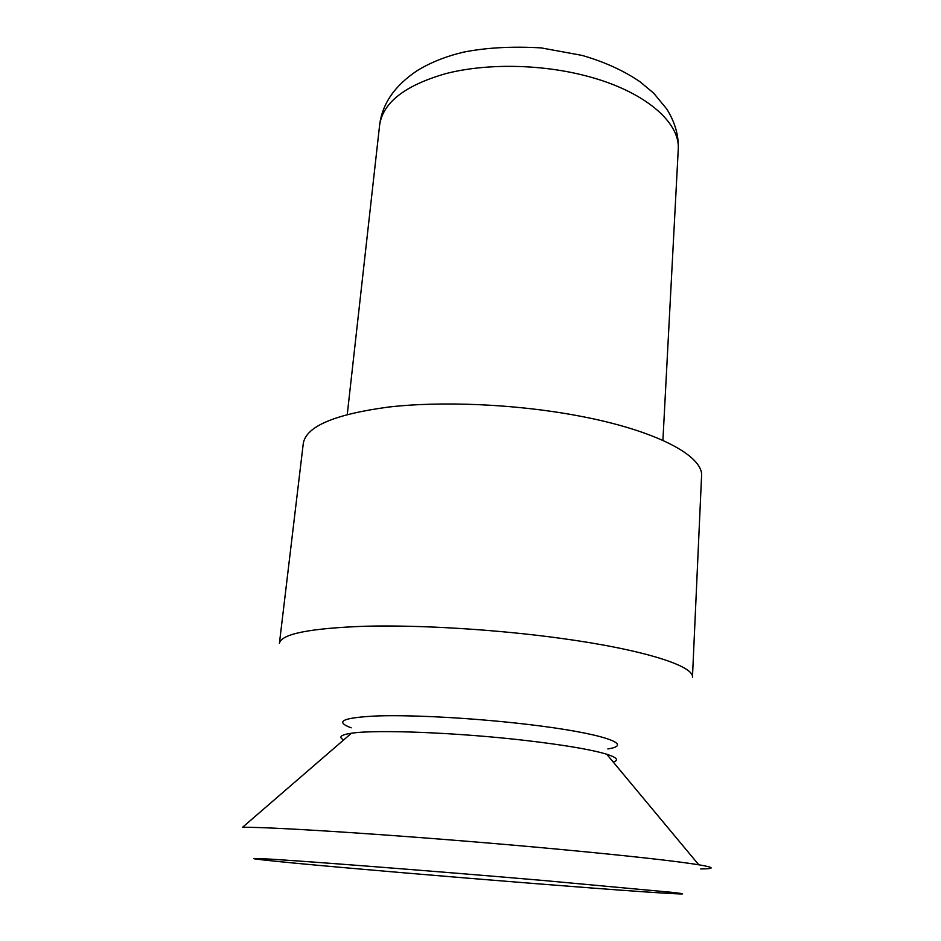 <?xml version="1.0" encoding="UTF-8"?>
<svg xmlns="http://www.w3.org/2000/svg" width="941" height="941" viewBox="0 0 941 941"><rect width="100%" height="100%" fill="white"/><g stroke="black" fill="none" stroke-linecap="round" stroke-linejoin="round"><path stroke-width="1.41" d="M543.851 880.529C429.649 870.707 291.863 860.086 263.421 858.768C251.059 858.157 250.541 858.498 261.88 859.792C318.905 866.414 617.061 890.927 674.391 893.715C685.801 894.279 685.342 893.856 673.038 892.444L543.851 880.529M700.763 868.931C715.278 868.849 714.607 867.473 698.763 864.779C675.509 861.015 628.27 855.792 557.06 849.111C430.625 837.29 276.866 826.88 242.566 827.28L351.428 733.239C340.783 734.803 338.207 737.038 343.688 739.932M560.601 638.304C496.636 629.517 420.462 624.871 365.649 626.224C309.977 628.212 281.241 633.905 279.418 643.326L303.284 443.47C306.025 426.473 334.431 414.334 388.515 407.053C441.67 400.937 514.809 404.077 576.021 415.404C655.454 429.896 703.821 455.879 701.551 476.217L692.458 677.285C694.399 666.063 643.644 649.584 560.601 638.304M613.273 762.092C619.154 760.14 616.967 757.517 606.722 754.235C591.56 749.636 564.647 745.06 526.007 740.52C458.185 732.568 375.824 729.381 351.428 733.239M607.839 748.93C635.481 744.79 602.146 733.086 527.207 724.347C476.005 718.277 415.028 714.854 379.035 715.878C343.159 717.395 333.879 721.382 351.205 727.828M379.623 125.094C382.199 103.781 394.726 85.631 417.216 70.634C430.296 62.577 445.716 56.413 463.478 52.155C486.179 47.638 512.069 46.215 541.146 47.885L582.067 55.401C604.428 61.859 623.742 70.646 639.986 81.749L653.607 93.088L666.828 109.121C675.109 122.377 678.908 135.88 678.238 149.654C680.625 122.236 643.962 90.512 584.926 75.598C539.781 63.988 485.968 63.318 445.952 73.574C405.018 85.325 382.916 102.498 379.623 125.094L347.264 414.428M606.722 754.235L698.763 864.779M678.238 149.654L662.911 440.376"/></g></svg>
